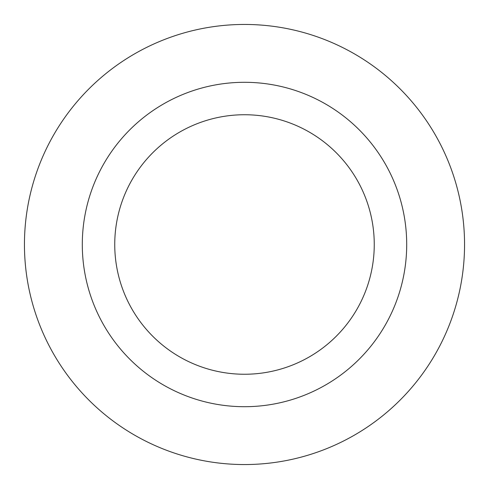 <?xml version="1.0" encoding="UTF-8"?>
<svg xmlns="http://www.w3.org/2000/svg" width="489" height="489" viewBox="0 0 489 489"><rect width="100%" height="100%" fill="white"/><g stroke="black" fill="none" stroke-linecap="round" stroke-linejoin="round"><path stroke-width="0.73" d="M244.5 24.45A220.05 220.05 0 0 1 435.069 354.525A220.05 220.05 0 0 1 53.931 354.525A220.05 220.05 0 0 1 244.5 24.45A220.05 220.05 0 0 1 435.069 354.525A220.05 220.05 0 0 1 53.931 354.525A220.05 220.05 0 0 1 244.5 24.45M244.5 82.299A162.201 162.201 0 0 1 384.971 325.601A162.201 162.201 0 0 1 104.029 325.601A162.201 162.201 0 0 1 244.5 82.299A162.201 162.201 0 0 1 384.971 325.601A162.201 162.201 0 0 1 104.029 325.601A162.201 162.201 0 0 1 244.5 82.299M244.5 114.738A129.762 129.762 0 0 1 356.872 309.378A129.762 129.762 0 0 1 132.128 309.378A129.762 129.762 0 0 1 244.5 114.738A129.762 129.762 0 0 1 356.872 309.378A129.762 129.762 0 0 1 132.128 309.378A129.762 129.762 0 0 1 244.5 114.738"/></g></svg>
